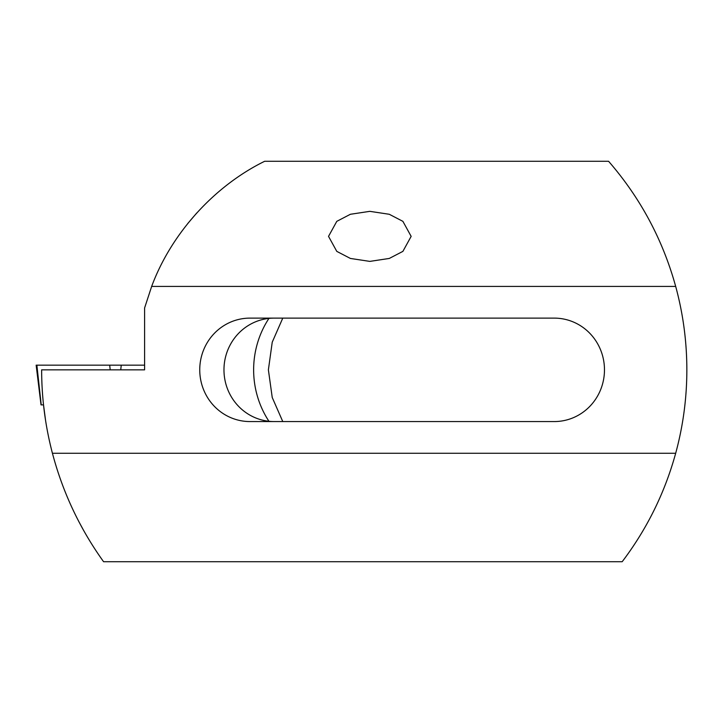 <?xml version="1.0" encoding="UTF-8"?>
<svg xmlns="http://www.w3.org/2000/svg" width="723" height="723" viewBox="0 0 723 723"><rect width="100%" height="100%" fill="white"/><g stroke="black" fill="none" stroke-linecap="round" stroke-linejoin="round"><path stroke-width="1.08" d="M45.531 420.171L43.525 404.88L41.021 404.88L36.15 365.169L144.6 365.169M187.718 223.579L196.783 212.96M411.152 236.367L402.892 251.378L389.281 258.445L369.842 261.392L350.402 258.445L336.791 251.378L328.531 236.367L336.791 221.346L350.402 214.279L369.842 211.342L389.281 214.279L402.892 221.346L411.152 236.367M554.288 421.563A51.722 50.185 -90 0 0 604.473 369.842A51.722 50.185 -90 0 0 554.288 318.12L249.932 318.12A51.722 50.185 -90 0 0 199.747 369.842A51.722 50.185 -90 0 0 249.932 421.563L554.288 421.563M675.68 286.416C662.756 239.647 640.388 197.93 608.585 161.283L264.654 161.283C214.08 186.127 171.224 233.583 151.658 286.416L144.6 307.971L144.6 369.842L41.645 369.842C41.663 398.111 45.26 425.919 52.427 453.267L675.68 453.267C683.108 425.955 686.832 398.147 686.85 369.842C686.832 341.536 683.108 313.728 675.68 286.416L151.658 286.416M675.68 453.267C664.799 492.842 646.968 528.992 622.187 561.717L103.579 561.717C79.882 528.703 62.829 492.553 52.427 453.267M78.915 521.744L83.705 530.574M274.153 421.563A51.722 50.185 90 0 1 223.967 369.842A51.722 50.185 90 0 1 274.153 318.12M268.938 318.4A91.767 89.037 -90 0 0 268.938 421.283M282.774 318.12L272.237 342.178L268.387 369.842L272.237 397.505L282.774 421.563M41.22 404.88L36.873 365.169M120.75 369.842L121.238 365.169M110.203 369.842L109.688 365.169"/></g></svg>
